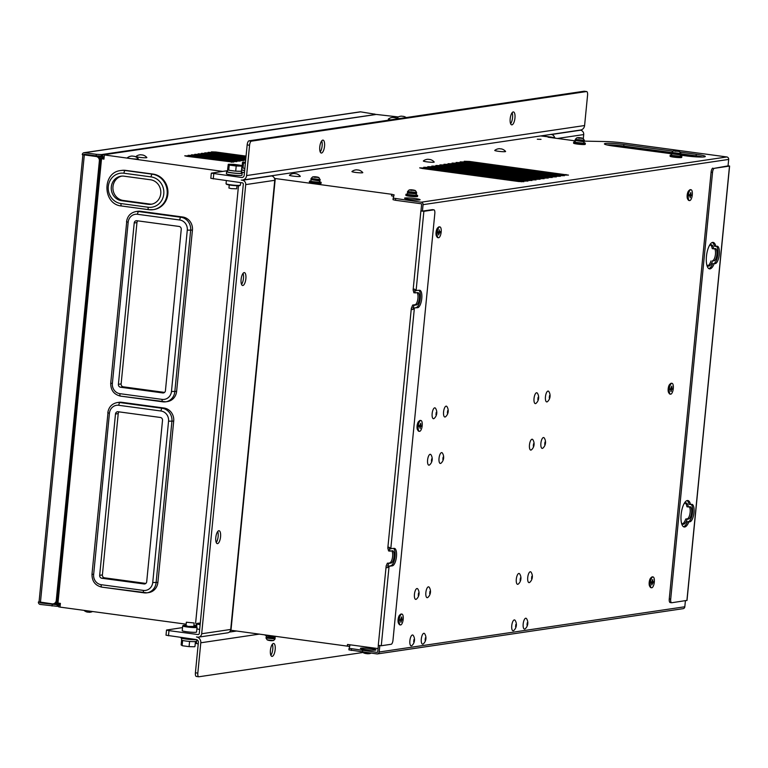 <?xml version="1.0" encoding="UTF-8"?>
<svg xmlns="http://www.w3.org/2000/svg" width="768" height="768" viewBox="0 0 768 768"><rect width="100%" height="100%" fill="white"/><g stroke="black" fill="none" stroke-linecap="round" stroke-linejoin="round"><path stroke-width="1.15" d="M121.565 200.707A12.374 11.501 81.6 0 1 111.312 186.893A12.374 11.501 81.6 0 1 120.96 176.198A12.374 11.501 81.6 0 1 123.974 176.179L150.509 179.77A12.374 11.501 81.6 0 1 160.819 191.962A12.374 11.501 81.6 0 1 151.114 204.278A12.374 11.501 81.6 0 1 148.099 204.298L121.565 200.707L123.235 200.458A12.374 11.501 -98.4 0 1 112.973 186.643A12.374 11.501 -98.4 0 1 121.795 176.112M195.082 641.558A7.133 0.682 5.6 0 0 195.322 641.51L195.408 641.99L194.774 641.597A7.133 0.682 5.6 0 0 195.082 641.558M242.026 166.522L241.392 166.118A7.133 0.682 5.6 0 0 241.699 166.08A7.133 0.682 5.6 0 0 241.939 166.042L241.43 171.197A7.133 0.682 -174.4 0 1 240.893 171.283L236.678 171.197A6.979 0.672 5.6 0 0 240.576 171.274M142.531 154.954A7.862 7.862 0 0 1 146.842 157.517A5.472 0.528 -174.4 0 1 139.421 157.334A5.472 0.528 5.6 0 1 136.003 156.461A7.862 7.862 0 0 1 140.736 154.771L142.79 155.05L140.736 154.771M358.474 170.016A7.862 7.862 0 0 1 362.784 172.579A5.472 0.528 -174.4 0 1 355.363 172.397A5.472 0.528 5.6 0 1 351.955 171.523A7.862 7.862 0 0 1 356.678 169.834L358.742 170.112L356.678 169.834M429.878 159.446A7.862 7.862 0 0 1 434.198 162.01A5.472 0.528 -174.4 0 1 426.768 161.827A5.472 0.528 5.6 0 1 423.36 160.954A7.862 7.862 0 0 1 428.083 159.264L430.147 159.542L428.083 159.264M401.606 116.16L403.661 116.438L401.606 116.16A7.862 7.862 0 0 0 396.874 117.85A5.472 0.528 5.6 0 0 399.293 118.579M541.018 139.354L537.302 139.229L541.018 139.354M680.784 153.773L696.125 155.856L696.278 154.301A14.333 1.373 -174.4 0 1 705.302 156.48A14.333 1.373 -174.4 0 1 685.805 155.856L680.506 155.136M672.634 151.104L623.904 144.509A14.333 1.373 -174.4 0 0 604.406 143.885A14.333 1.373 -174.4 0 0 613.44 146.064L680.227 154.906L680.717 154.397L671.645 153.504L671.75 152.458L680.506 153.466L679.613 151.498A11.722 11.722 0 0 0 677.53 150.902A11.712 4.176 97.7 0 0 677.318 150.874L677.462 150.922A11.712 10.886 81.6 0 1 679.085 151.411L678.662 151.469A11.712 10.886 -98.4 0 0 677.05 150.989L676.714 150.97A11.712 4.176 97.7 0 0 676.042 151.325L674.976 151.181A11.712 4.176 -82.3 0 1 675.648 150.826L675.504 150.778A11.712 10.886 -98.4 0 0 673.834 150.816L674.256 150.749A11.712 10.886 81.6 0 1 675.187 150.701A11.712 10.886 81.6 0 1 675.926 150.71L676.262 150.73A11.712 4.176 -82.3 0 1 676.31 150.739A11.712 4.176 -82.3 0 1 676.886 150.902A2.63 0.941 -82.3 0 1 676.877 150.96M696.278 154.301L680.506 152.17M425.002 168.038L523.958 181.69L518.64 181.517L422.15 168.461L419.683 167.866L425.002 168.038L424.925 168.835M429.053 167.443L528 181.094L522.682 180.922L426.192 167.866L423.734 167.27L429.053 167.443L428.976 168.24M433.094 166.838L532.051 180.49L526.733 180.326L430.243 167.261L427.776 166.675L433.094 166.838L433.018 167.635M437.146 166.243L536.093 179.894L530.774 179.722L434.285 166.666L431.827 166.07L437.146 166.243L437.059 167.04M441.187 165.638L540.144 179.29L534.826 179.126L438.336 166.07L435.869 165.475L441.187 165.638L441.11 166.445M445.238 165.043L544.186 178.694L538.867 178.522L442.378 165.466L439.92 164.87L445.238 165.043L445.152 165.84M449.28 164.448L548.237 178.099L542.918 177.926L446.429 164.87L443.962 164.275L449.28 164.448L449.203 165.245M453.331 163.843L552.278 177.494L546.96 177.331L450.47 164.266L448.013 163.68L453.331 163.843L453.245 164.65M457.373 163.248L556.33 176.899L551.011 176.726L454.522 163.67L452.054 163.075L457.373 163.248L457.296 164.045M461.424 162.653L560.371 176.304L555.053 176.131L458.563 163.075L456.106 162.48L461.424 162.653L461.338 163.45M465.466 162.048L564.422 175.699L559.104 175.526L462.614 162.47L460.147 161.875L465.466 162.048L465.389 162.845M469.517 161.453L568.464 175.104L563.146 174.931L466.656 161.875L464.198 161.28L469.517 161.453L469.43 162.25M215.779 152.669L215.837 152.006L211.411 151.862L213.456 152.362L246 156.758M215.837 152.006L246.067 156.096M212.448 153.168L212.506 152.496L208.08 152.362L210.125 152.851L245.914 157.699M212.506 152.496L245.971 157.027M209.107 153.658L209.174 152.995L204.749 152.851L206.794 153.35L245.818 158.63M209.174 152.995L245.885 157.958M205.776 154.157L205.843 153.485L201.408 153.341L203.462 153.84L245.731 159.562M205.843 153.485L245.789 158.89M202.445 154.646L202.512 153.984L198.077 153.84L200.131 154.33L245.654 160.31M202.512 153.984L245.702 159.85M199.181 154.474L194.746 154.33L196.8 154.829L243.446 160.685L199.181 154.474L199.114 155.136M195.85 154.963L191.414 154.829L193.469 155.318L240.115 161.174L195.85 154.963L195.782 155.635M192.518 155.462L188.083 155.318L190.138 155.808L236.784 161.664L192.518 155.462L192.451 156.125M189.187 155.952L184.752 155.808L186.806 156.307L233.453 162.163L189.187 155.952L189.12 156.614M405.082 197.981A7.814 0.749 5.6 0 0 404.544 198.202A7.814 0.749 5.6 0 0 410.832 199.555A7.814 0.749 5.6 0 0 419.558 199.939A7.814 0.749 5.6 0 0 420.106 199.728A7.814 0.749 5.6 0 0 413.808 198.374A7.814 0.749 5.6 0 0 405.082 197.981M274.502 178.426L391.661 194.275L394.118 194.87L393.197 198.134L421.219 202.195A2.218 2.054 81.6 0 1 423.062 204.662L728.678 159.427L728.045 165.878L714.355 168.317A3.907 1.392 97.7 0 0 712.541 172.397L670.704 599.088A3.907 1.392 97.7 0 0 671.616 602.755A3.907 1.392 97.7 0 0 671.76 602.746L686.909 600.403M421.219 202.195L726.845 156.96L624.758 143.146A19.546 1.872 5.6 0 0 605.52 141.552L584.246 141.12M575.242 140.851L548.064 137.213A5.213 0.499 5.6 0 0 554.794 137.587L554.736 138.115M554.794 137.587L540.672 135.946M102.73 154.954A1.69 1.574 81.6 0 1 103.152 154.819L375.917 114.451A1.69 1.574 -98.4 0 1 376.33 114.442L398.314 116.947M103.152 154.819A1.69 1.574 81.6 0 1 103.565 154.819L222.643 171.408M417.638 195.456A5.866 0.566 5.6 0 1 417.226 195.619A5.866 0.566 -174.4 0 1 410.678 195.322A5.866 0.566 -174.4 0 1 405.965 194.304L405.859 195.341A5.866 0.566 -174.4 0 0 410.582 196.358A5.866 0.566 -174.4 0 0 417.13 196.646A5.866 0.566 5.6 0 0 417.533 196.483L417.638 195.456A5.866 0.566 5.6 0 0 416.227 194.947M321.149 182.39A5.866 0.566 5.6 0 1 320.736 182.554A5.866 0.566 -174.4 0 1 314.189 182.266A5.866 0.566 -174.4 0 1 309.475 181.248L309.37 182.285A5.866 0.566 -174.4 0 0 314.093 183.302A5.866 0.566 -174.4 0 0 320.64 183.59A5.866 0.566 5.6 0 0 321.043 183.427L321.149 182.39A5.866 0.566 5.6 0 0 319.738 181.882M681.84 156.346A5.866 0.566 5.6 0 1 681.427 156.509A5.866 0.566 -174.4 0 1 674.89 156.221A5.866 0.566 -174.4 0 1 670.166 155.203L670.07 156.24A5.866 0.566 -174.4 0 0 674.784 157.258A5.866 0.566 -174.4 0 0 681.331 157.546A5.866 0.566 5.6 0 0 681.734 157.382L681.84 156.346A5.866 0.566 5.6 0 0 680.438 155.837M585.35 143.29A5.866 0.566 5.6 0 1 584.938 143.453A5.866 0.566 -174.4 0 1 578.4 143.165A5.866 0.566 -174.4 0 1 573.677 142.147L573.581 143.174A5.866 0.566 -174.4 0 0 578.294 144.192A5.866 0.566 -174.4 0 0 584.842 144.48A5.866 0.566 5.6 0 0 585.245 144.317L585.35 143.29A5.866 0.566 5.6 0 0 583.949 142.781M393.034 117.427L395.088 117.706L393.034 117.427A7.862 7.862 0 0 0 388.301 119.117A5.472 0.528 5.6 0 0 390.73 119.846M501.293 148.877A7.862 7.862 0 0 1 505.603 151.45A5.472 0.528 -174.4 0 1 498.173 151.258A5.472 0.528 5.6 0 1 494.765 150.384A7.862 7.862 0 0 1 499.488 148.704L501.552 148.973L499.488 148.704M295.968 173.693A7.862 7.862 0 0 1 300.288 176.266A5.472 0.528 -174.4 0 1 292.858 176.083A5.472 0.528 5.6 0 1 289.45 175.2A7.862 7.862 0 0 1 294.173 173.52L296.237 173.789L294.173 173.52M133.958 156.221A7.862 7.862 0 0 1 138.269 158.794A5.472 0.528 -174.4 0 1 130.848 158.602A5.472 0.528 5.6 0 1 127.43 157.728A7.862 7.862 0 0 1 132.163 156.048L134.218 156.317L132.163 156.048M416.525 599.05A5.472 1.949 -82.3 0 1 414.442 594.259A5.472 1.949 97.7 0 1 417.878 589.075A7.862 7.862 0 0 1 416.525 599.05M427.949 597.35A5.472 1.949 -82.3 0 1 425.866 592.56A5.472 1.949 97.7 0 1 429.302 587.386A7.862 7.862 0 0 1 427.949 597.35M529.824 582.278A5.472 1.949 -82.3 0 1 527.731 577.488A5.472 1.949 97.7 0 1 531.168 572.314A7.862 7.862 0 0 1 529.824 582.278M513.84 630.432A5.472 1.949 -82.3 0 1 511.757 625.642A5.472 1.949 97.7 0 1 515.194 620.467A7.862 7.862 0 0 1 513.84 630.432M441.11 463.123A5.472 1.949 -82.3 0 1 439.027 458.333A5.472 1.949 97.7 0 1 442.464 453.158A7.862 7.862 0 0 1 441.11 463.123M445.67 416.669A5.472 1.949 -82.3 0 1 443.578 411.878A5.472 1.949 97.7 0 1 447.014 406.694A7.862 7.862 0 0 1 445.67 416.669M542.986 448.051A5.472 1.949 -82.3 0 1 540.893 443.261A5.472 1.949 97.7 0 1 544.33 438.086A7.862 7.862 0 0 1 542.986 448.051M547.536 401.587A5.472 1.949 -82.3 0 1 545.453 396.797A5.472 1.949 97.7 0 1 548.89 391.622A7.862 7.862 0 0 1 547.536 401.587M689.146 200.496A5.472 1.949 -82.3 0 1 688.944 200.496A5.472 1.949 -82.3 0 1 688.262 199.987L687.658 199.056A4.56 1.622 -82.3 0 1 687.226 194.746A4.56 1.622 -82.3 0 1 688.781 190.704L689.616 189.965A5.472 1.949 -82.3 0 1 690.211 189.658A5.472 1.949 97.7 0 1 690.413 189.658L691.018 189.734A5.472 1.949 97.7 0 0 690.816 189.734A5.472 1.949 -82.3 0 0 688.31 195.178A5.472 1.949 -82.3 0 0 689.549 200.582A5.472 1.949 -82.3 0 0 689.75 200.582A5.472 1.949 97.7 0 0 692.256 195.139A5.472 1.949 97.7 0 0 691.018 189.734M670.166 394.09A5.472 1.949 -82.3 0 1 669.965 394.099A5.472 1.949 -82.3 0 1 669.283 393.581L668.669 392.65A4.56 1.622 -82.3 0 1 668.237 388.339A4.56 1.622 -82.3 0 1 669.802 384.298L670.637 383.558A5.472 1.949 -82.3 0 1 671.232 383.251A5.472 1.949 97.7 0 1 671.434 383.251L672.038 383.328A5.472 1.949 97.7 0 0 671.827 383.338A5.472 1.949 -82.3 0 0 669.331 388.771A5.472 1.949 -82.3 0 0 670.57 394.176A5.472 1.949 -82.3 0 0 670.771 394.176A5.472 1.949 97.7 0 0 673.267 388.733A5.472 1.949 97.7 0 0 672.038 383.328M651.187 587.693A5.472 1.949 -82.3 0 1 650.976 587.693A5.472 1.949 -82.3 0 1 650.294 587.184L649.69 586.253A4.56 1.622 -82.3 0 1 649.258 581.933A4.56 1.622 -82.3 0 1 650.822 577.891L651.658 577.162A5.472 1.949 -82.3 0 1 652.243 576.845A5.472 1.949 97.7 0 1 652.445 576.845L653.05 576.931A5.472 1.949 97.7 0 0 652.848 576.931A5.472 1.949 -82.3 0 0 650.352 582.365A5.472 1.949 -82.3 0 0 651.581 587.77A5.472 1.949 -82.3 0 0 651.782 587.77A5.472 1.949 97.7 0 0 654.288 582.336A5.472 1.949 97.7 0 0 653.05 576.931M438.038 237.667A5.472 1.949 -82.3 0 1 437.837 237.667A5.472 1.949 -82.3 0 1 437.155 237.158L436.541 236.218A4.56 1.622 -82.3 0 1 436.109 231.907A4.56 1.622 -82.3 0 1 437.674 227.866L438.509 227.136A5.472 1.949 -82.3 0 1 439.094 226.819A5.472 1.949 97.7 0 1 439.306 226.819L439.901 226.906A5.472 1.949 97.7 0 0 439.699 226.906A5.472 1.949 -82.3 0 0 437.203 232.339A5.472 1.949 -82.3 0 0 438.432 237.744A5.472 1.949 -82.3 0 0 438.643 237.744A5.472 1.949 97.7 0 0 441.139 232.31A5.472 1.949 97.7 0 0 439.901 226.906M419.05 431.261A5.472 1.949 -82.3 0 1 418.848 431.261A5.472 1.949 -82.3 0 1 418.166 430.752L417.562 429.821A4.56 1.622 -82.3 0 1 417.13 425.51A4.56 1.622 -82.3 0 1 418.694 421.469L419.52 420.73A5.472 1.949 -82.3 0 1 420.115 420.422A5.472 1.949 97.7 0 1 420.317 420.413L420.922 420.499A5.472 1.949 97.7 0 0 420.72 420.499A5.472 1.949 -82.3 0 0 418.214 425.942A5.472 1.949 -82.3 0 0 419.453 431.347A5.472 1.949 -82.3 0 0 419.654 431.338A5.472 1.949 97.7 0 0 422.16 425.904A5.472 1.949 97.7 0 0 420.922 420.499M400.07 624.854A5.472 1.949 -82.3 0 1 399.869 624.864A5.472 1.949 -82.3 0 1 399.187 624.346L398.582 623.414A4.56 1.622 -82.3 0 1 398.15 619.104A4.56 1.622 -82.3 0 1 399.706 615.062L400.541 614.323A5.472 1.949 -82.3 0 1 401.136 614.016A5.472 1.949 97.7 0 1 401.338 614.016L401.942 614.093A5.472 1.949 97.7 0 0 401.741 614.102A5.472 1.949 -82.3 0 0 399.235 619.536A5.472 1.949 -82.3 0 0 400.474 624.941A5.472 1.949 -82.3 0 0 400.675 624.941A5.472 1.949 97.7 0 0 403.171 619.498A5.472 1.949 97.7 0 0 401.942 614.093M714.576 248.707A6.192 2.208 -82.3 0 1 715.306 255.341A6.192 2.208 -82.3 0 1 712.589 260.669L714.038 260.87A6.192 2.208 -82.3 0 0 716.87 254.717A6.192 2.208 -82.3 0 0 715.469 248.602A6.192 2.208 -82.3 0 0 715.238 248.611L713.693 248.832A10.752 3.83 -82.3 0 0 711.322 244.79A10.752 3.83 -82.3 0 0 709.123 246.096M712.493 261.101A10.752 3.83 -82.3 0 1 708.442 266.093A10.752 3.83 -82.3 0 1 706.666 264.25M682.435 523.93A10.752 3.83 -82.3 0 0 685.728 519.034L687.178 519.226A10.752 3.83 -82.3 0 1 683.126 524.227A10.752 3.83 -82.3 0 1 681.35 522.384M683.808 504.221A10.752 3.83 -82.3 0 1 686.016 502.915A10.752 3.83 -82.3 0 1 688.378 506.966L689.933 506.736A6.192 2.208 -82.3 0 1 690.163 506.736A6.192 2.208 -82.3 0 1 691.555 512.851A6.192 2.208 -82.3 0 1 688.733 518.995L687.178 519.226M415.334 292.992L414.634 290.554L419.414 290.256A8.794 3.139 97.7 0 1 419.741 290.256A8.794 3.139 97.7 0 1 421.728 298.944A8.794 3.139 97.7 0 1 417.706 307.68L412.925 307.978L414.134 305.261L416.515 304.906A6.192 2.208 -82.3 0 0 419.338 298.752A6.192 2.208 -82.3 0 0 417.946 292.646A6.192 2.208 -82.3 0 0 417.715 292.646L413.885 292.8L413.136 289.853L420.874 210.96L423.869 211.315L433.776 209.846A3.907 1.392 97.7 0 1 433.92 209.846A3.907 1.392 97.7 0 1 434.822 213.504L392.986 640.195A3.907 1.392 97.7 0 1 391.181 644.275L381.274 645.744L389.069 566.304L387.619 566.112L388.819 563.386L391.2 563.03A6.192 2.208 -82.3 0 0 394.032 556.886A6.192 2.208 -82.3 0 0 392.63 550.771A6.192 2.208 -82.3 0 0 392.41 550.771L390.029 551.126L389.328 548.688L394.109 548.39A8.794 3.139 97.7 0 1 394.435 548.381A8.794 3.139 97.7 0 1 396.413 557.069A8.794 3.139 97.7 0 1 392.4 565.814L389.069 566.304C387.168 568.282 386.208 568.147 386.17 565.91L387.379 563.194L391.2 563.03M378.067 648.595L347.52 644.458L349.978 645.053L348.902 649.862L376.934 653.914A2.218 2.054 -98.4 0 0 379.2 652.003L379.814 645.696M685.411 600.73L684.816 606.768L379.2 652.003M395.654 198.73L395.501 200.285L421.075 203.741A0.653 0.605 81.6 0 1 421.613 204.47L420.979 210.922L422.429 211.114L423.062 204.662M536.112 403.277A5.472 1.949 -82.3 0 1 534.029 398.486A5.472 1.949 97.7 0 1 537.466 393.312A7.862 7.862 0 0 1 536.112 403.277M531.562 449.741A5.472 1.949 -82.3 0 1 529.469 444.95A5.472 1.949 97.7 0 1 532.906 439.776A7.862 7.862 0 0 1 531.562 449.741M434.246 418.358A5.472 1.949 -82.3 0 1 432.154 413.568A5.472 1.949 97.7 0 1 435.59 408.394A7.862 7.862 0 0 1 434.246 418.358M429.686 464.822A5.472 1.949 -82.3 0 1 427.594 460.032A5.472 1.949 97.7 0 1 431.03 454.848A7.862 7.862 0 0 1 429.686 464.822M525.264 628.742A5.472 1.949 -82.3 0 1 523.181 623.952A5.472 1.949 97.7 0 1 526.618 618.778A7.862 7.862 0 0 1 525.264 628.742M518.4 583.968A5.472 1.949 -82.3 0 1 516.307 579.178A5.472 1.949 97.7 0 1 519.744 574.003A7.862 7.862 0 0 1 518.4 583.968M423.398 643.814A5.472 1.949 -82.3 0 1 421.306 639.024A5.472 1.949 97.7 0 1 424.742 633.85A7.862 7.862 0 0 1 423.398 643.814M411.965 645.514A5.472 1.949 -82.3 0 1 409.882 640.723A5.472 1.949 97.7 0 1 413.318 635.539A7.862 7.862 0 0 1 411.965 645.514M577.555 137.712A11.722 11.722 0 0 0 576.806 137.818L583.114 138.442A11.722 11.722 0 0 0 581.04 137.846A11.712 4.176 97.7 0 0 580.829 137.818L580.973 137.866A11.712 10.886 81.6 0 1 582.595 138.346L582.173 138.413A11.712 10.886 -98.4 0 0 580.56 137.923L580.224 137.904A11.712 4.176 97.7 0 0 579.552 138.269L578.486 138.125A11.712 4.176 -82.3 0 1 579.158 137.76L579.014 137.722A11.712 10.886 -98.4 0 0 577.344 137.76L577.766 137.693A11.712 10.886 81.6 0 1 578.698 137.635A11.712 10.886 81.6 0 1 579.437 137.654L579.773 137.674A11.712 4.176 -82.3 0 1 579.821 137.674A11.712 4.176 -82.3 0 1 580.397 137.837A2.63 0.941 -82.3 0 1 580.387 137.904M575.261 139.392L575.155 140.448L584.227 141.341L584.333 140.285L575.261 139.392L576.854 137.808M584.227 141.341L583.603 143.27L575.117 142.282L575.251 140.88M584.035 141.763L575.155 140.448M575.155 141.917A5.866 0.566 5.6 0 0 574.09 141.984A5.866 0.566 -174.4 0 0 573.677 142.147M674.045 150.768A11.722 11.722 0 0 0 673.296 150.874L679.613 151.498M675.61 151.267L675.504 150.778M671.75 152.458L673.344 150.874M680.534 154.8L680.093 156.326L671.606 155.347L671.645 153.504M671.645 154.973A5.866 0.566 5.6 0 0 670.579 155.04A5.866 0.566 -174.4 0 0 670.166 155.203M690.461 195.763L691.171 195.658L690.778 192.538L690.106 194.544L689.395 194.65L690.269 197.702L690.461 195.763L689.299 195.61L690.058 194.554M689.981 195.84L689.29 195.744M691.171 195.658L689.962 195.494M688.262 199.987A5.472 1.949 -82.3 0 1 687.744 194.813A5.472 1.949 -82.3 0 1 689.616 189.965M671.472 389.366L672.192 389.261L671.789 386.141L670.282 389.539L671.002 389.434L670.81 391.373L671.29 391.296L671.472 389.366L670.32 389.203L671.078 388.147M671.002 389.434L670.301 389.338M672.192 389.261L670.982 389.098M669.283 393.581A5.472 1.949 -82.3 0 1 668.765 388.406A5.472 1.949 -82.3 0 1 670.637 383.558M651.341 582.787L652.003 582.691L652.09 581.75M652.618 581.674L652.81 579.734L652.33 579.802L652.147 581.741L651.427 581.846L651.83 584.966L653.338 581.568L652.157 581.606M652.013 583.027L651.322 582.941M652.493 582.96L651.331 582.806M653.203 582.854L652.003 582.691M650.294 587.184A5.472 1.949 -82.3 0 1 649.776 582.01A5.472 1.949 -82.3 0 1 651.658 577.162M401.376 620.131L402.096 620.026L401.693 616.906L400.195 620.304L400.906 620.198L400.714 622.138L401.194 622.061L401.376 620.131L400.224 619.968L400.982 618.912M400.906 620.198L400.214 620.102M402.096 620.026L400.886 619.862M399.187 624.346A5.472 1.949 -82.3 0 1 398.669 619.171A5.472 1.949 -82.3 0 1 400.541 614.323M420.365 426.528L421.075 426.422L420.682 423.302L420.01 425.309L419.299 425.414L420.173 428.467L420.365 426.528L419.203 426.374L419.962 425.318M419.885 426.605L419.194 426.509M421.075 426.422L419.875 426.259M418.166 430.752A5.472 1.949 -82.3 0 1 417.648 425.578A5.472 1.949 -82.3 0 1 419.52 420.73M269.51 640.512L269.501 640.512A11.712 4.176 -82.3 0 1 269.29 640.483A11.712 4.176 -82.3 0 1 268.877 640.349L269.933 640.493A11.712 4.176 97.7 0 0 270.509 640.656A11.712 4.176 97.7 0 0 270.557 640.656L270.893 640.675A11.712 10.886 -98.4 0 0 271.632 640.694A11.712 10.886 -98.4 0 0 272.563 640.637L272.832 640.608M272.774 640.618A11.722 11.722 0 0 0 273.523 640.512L267.206 639.888A11.722 11.722 0 0 0 269.29 640.483M266.419 636.864L265.997 638.045L275.069 638.938L273.658 640.474M275.174 637.882L266.102 636.989L275.059 637.43L275.069 638.938M276.115 636.365A5.866 0.566 -174.4 0 1 269.539 636.038A5.866 0.566 -174.4 0 1 264.979 635.04L264.998 634.858M365.99 653.491L365.99 653.568A11.712 4.176 -82.3 0 1 365.779 653.549A11.712 4.176 -82.3 0 1 365.366 653.405L366.422 653.549A11.712 4.176 97.7 0 0 366.998 653.712A11.712 4.176 97.7 0 0 367.046 653.712L367.382 653.731A11.712 10.886 -98.4 0 0 368.122 653.75A11.712 10.886 -98.4 0 0 369.053 653.693L369.322 653.674M369.264 653.674A11.722 11.722 0 0 0 370.013 653.568L363.696 652.954A11.722 11.722 0 0 0 365.779 653.549M370.992 653.117L370.147 653.53M313.354 176.813A11.722 11.722 0 0 0 312.605 176.928L318.912 177.542A11.722 11.722 0 0 0 316.838 176.947A11.712 4.176 97.7 0 0 316.627 176.918L316.771 176.966A11.712 10.886 81.6 0 1 318.394 177.456L317.971 177.514A11.712 10.886 -98.4 0 0 316.358 177.034L316.022 177.014A11.712 4.176 97.7 0 0 315.341 177.37L314.285 177.226A11.712 4.176 -82.3 0 1 314.957 176.87L314.813 176.822A11.712 10.886 -98.4 0 0 313.142 176.861L313.565 176.803A11.712 10.886 81.6 0 1 314.496 176.746A11.712 10.886 81.6 0 1 315.226 176.765L315.571 176.784A11.712 4.176 -82.3 0 1 315.619 176.784A11.712 4.176 -82.3 0 1 316.186 176.947A2.63 0.941 -82.3 0 1 316.176 177.005M319.843 180.835L319.402 182.371L310.915 181.392L311.05 179.971M310.954 179.549L320.026 180.442L319.536 180.96L310.954 179.549L311.05 178.502L319.814 179.52L318.912 177.542M310.954 181.027A5.866 0.566 5.6 0 0 309.878 181.085A5.866 0.566 -174.4 0 0 309.475 181.248M409.843 189.878A11.722 11.722 0 0 0 409.094 189.984L415.402 190.598A11.722 11.722 0 0 0 413.328 190.003A11.712 4.176 97.7 0 0 413.117 189.984L413.261 190.032A11.712 10.886 81.6 0 1 414.883 190.512L414.461 190.57A11.712 10.886 -98.4 0 0 412.848 190.09L412.512 190.07A11.712 4.176 97.7 0 0 411.83 190.426L410.774 190.282A11.712 4.176 -82.3 0 1 411.446 189.926L411.302 189.878A11.712 10.886 -98.4 0 0 409.632 189.917L410.054 189.859A11.712 10.886 81.6 0 1 410.986 189.802A11.712 10.886 81.6 0 1 411.725 189.821L412.061 189.84A11.712 4.176 -82.3 0 1 412.109 189.84A11.712 4.176 -82.3 0 1 412.675 190.003A2.63 0.941 -82.3 0 1 412.666 190.061M407.539 191.558L407.443 192.614L416.515 193.498L416.621 192.451L407.539 191.558L409.142 189.974M416.333 193.91L415.891 195.437L407.405 194.448L407.539 193.046M416.333 193.891L407.539 193.027M407.443 194.083A5.866 0.566 5.6 0 0 406.368 194.141A5.866 0.566 -174.4 0 0 405.965 194.304M438.192 232.762L438.95 231.725M439.469 231.648L439.19 229.776L438.998 231.715L438.278 231.821L438.682 234.941L439.344 232.934L440.064 232.829L440.189 231.542L439.008 231.581M438.874 233.002L438.173 232.915M439.344 232.934L438.192 232.781M440.064 232.829L438.854 232.666M437.155 237.158A5.472 1.949 -82.3 0 1 436.637 231.984A5.472 1.949 -82.3 0 1 438.509 227.136M151.094 176.909L123.955 173.232A15.312 14.227 -98.4 0 0 108.298 186.48A15.312 14.227 -98.4 0 0 120.979 203.568L148.118 207.235A15.312 14.227 -98.4 0 0 163.776 193.987A15.312 14.227 -98.4 0 0 151.094 176.909A2.602 0.931 -82.3 0 1 152.294 174.182L125.155 170.515A17.914 16.646 -98.4 0 0 120.797 170.534L121.507 170.429A17.914 16.646 81.6 0 1 125.875 170.41L153.014 174.077A17.914 16.646 81.6 0 1 167.942 191.731A17.914 16.646 81.6 0 1 153.898 209.549L153.178 209.654A17.914 16.646 -98.4 0 0 167.222 191.837A17.914 16.646 -98.4 0 0 152.294 174.182L153.014 174.077M121.776 402.307L119.99 402.576L162.202 408.288A11.722 10.896 81.6 0 1 171.917 421.373L156.096 582.701A11.722 10.896 81.6 0 1 146.957 592.829L148.742 592.57A11.722 10.896 -98.4 0 0 157.882 582.442L173.702 421.104A11.722 10.896 -98.4 0 0 163.987 408.019L121.776 402.307A11.722 10.896 -98.4 0 0 118.915 402.326L117.13 402.586A11.722 10.896 81.6 0 1 119.99 402.576A2.602 0.931 97.7 0 0 118.781 405.293L160.992 411.005A9.12 8.477 81.6 0 1 168.557 421.181L152.736 582.518A9.12 8.477 81.6 0 1 143.405 590.41L101.194 584.698A9.12 8.477 81.6 0 1 93.638 574.522L109.45 413.184A9.12 8.477 81.6 0 1 118.781 405.293M140.506 211.296L138.72 211.555L180.931 217.267A11.722 10.896 81.6 0 1 190.646 230.352L174.826 391.69A11.722 10.896 81.6 0 1 165.686 401.818L167.472 401.549A11.722 10.896 -98.4 0 0 176.611 391.421L192.432 230.093A11.722 10.896 -98.4 0 0 182.717 217.008L140.506 211.296A11.722 10.896 -98.4 0 0 137.645 211.306L135.859 211.574A11.722 10.896 81.6 0 1 138.72 211.555A2.602 0.931 97.7 0 0 137.51 214.282L179.722 219.994A9.12 8.477 81.6 0 1 187.286 230.17L171.466 391.498A9.12 8.477 81.6 0 1 162.134 399.389L119.923 393.677A9.12 8.477 81.6 0 1 112.368 383.501L128.179 222.173A9.12 8.477 81.6 0 1 137.51 214.282M57.024 602.746L58.454 603.11A2.218 0.787 -82.3 0 0 58.666 604.934L60.384 603.379L60.163 605.568L58.531 605.174L60.163 605.568L60.019 607.114L186.173 624.192M193.92 625.238L196.8 625.632M99.379 158.246L103.939 159.139L104.16 156.941L102.547 156.586L102.662 155.002A1.69 1.574 81.6 0 0 101.827 156.288L101.597 157.162L97.43 156.605M187.267 626.323L186.499 626.294L187.267 626.448M188.083 626.458L187.507 626.515M188.832 626.534L187.421 626.506L188.592 626.669M188.592 626.506L187.718 626.515M193.805 626.419L188.323 626.438L186.029 625.661M193.843 626.054A6.806 0.653 -174.4 0 1 196.646 626.803A6.806 0.653 -174.4 0 1 187.411 626.573A6.806 0.653 -174.4 0 1 183.158 625.488A6.806 0.653 -174.4 0 1 186.058 625.296M196.646 626.803L197.002 627.226A7.2 0.691 -174.4 0 1 197.021 627.302A7.2 0.691 -174.4 0 1 187.229 626.986A7.2 0.691 -174.4 0 1 182.698 625.891A7.2 0.691 -174.4 0 1 182.736 625.834L183.158 625.488M182.698 625.891L182.227 630.672A7.2 0.691 -174.4 0 0 186.758 631.757A7.2 0.691 5.6 0 0 196.56 632.074L197.021 627.302M226.349 180.672L226.051 183.715A7.2 0.691 5.6 0 0 226.08 183.792L226.426 184.205A6.806 0.653 5.6 0 0 230.688 185.174A6.806 0.653 5.6 0 0 239.914 185.53L240.336 185.184A7.2 0.691 5.6 0 0 240.384 185.126L240.624 182.611M226.08 183.792A7.2 0.691 5.6 0 0 230.582 184.81A7.2 0.691 5.6 0 0 240.336 185.184M137.827 220.858A2.602 2.419 -98.4 0 0 136.954 222.586L134.218 222.989L118.397 384.317A2.602 2.419 -98.4 0 0 120.557 387.226L162.768 392.938A2.602 2.419 -98.4 0 0 165.437 390.682L181.248 229.354A2.602 2.419 -98.4 0 0 179.098 226.445L136.877 220.733A2.602 2.419 -98.4 0 0 134.218 222.989M164.554 392.41L123.293 386.822A2.602 2.419 -98.4 0 1 121.133 383.914L136.954 222.586M119.098 411.878A2.602 2.419 -98.4 0 0 118.224 413.597L115.488 414L99.667 575.338A2.602 2.419 -98.4 0 0 101.827 578.246L144.038 583.958A2.602 2.419 -98.4 0 0 146.707 581.702L162.518 420.365A2.602 2.419 -98.4 0 0 160.368 417.466L118.147 411.744A2.602 2.419 -98.4 0 0 115.488 414M145.824 583.421L104.563 577.834A2.602 2.419 -98.4 0 1 102.403 574.925L118.224 413.597M230.986 630.259L349.584 646.445M103.939 159.139L102.586 156.931A2.218 0.787 97.7 0 0 102.01 158.87M99.264 158.074L102.067 158.477M57.235 602.678L100.867 158.467M56.918 602.64L55.968 602.506M103.44 158.467L103.594 156.854M102.979 157.766L103.075 156.758M102.672 157.21L102.73 156.672M711.043 260.899A10.752 3.83 -82.3 0 1 707.741 265.805M710.573 244.886A10.752 3.83 -82.3 0 1 712.243 248.64L713.693 248.832M689.261 506.832A6.192 2.208 -82.3 0 1 689.99 513.475A6.192 2.208 -82.3 0 1 687.283 518.803L688.733 518.995M685.258 503.021A10.752 3.83 -82.3 0 1 686.938 506.765L688.378 506.966M685.728 519.034L687.283 518.803M377.395 652.32L377.078 652.368A0.653 0.605 -98.4 0 0 377.75 651.802L378.374 645.456M391.738 550.877A6.192 2.208 -82.3 0 1 392.467 557.51A6.192 2.208 -82.3 0 1 389.76 562.838M390.029 551.126L388.579 550.934L387.821 547.987L411.322 308.381L412.685 305.059L414.134 305.261M417.043 292.742A6.192 2.208 -82.3 0 1 417.782 299.376A6.192 2.208 -82.3 0 1 415.066 304.714L412.685 305.059M392.4 565.814L387.619 566.112M390.95 565.613A8.794 3.139 97.7 0 0 394.848 557.779A8.794 3.139 97.7 0 0 393.6 548.467M417.706 307.68L412.925 307.978M416.256 307.488A8.794 3.139 97.7 0 0 420.154 299.654A8.794 3.139 97.7 0 0 418.906 290.333M422.429 211.114L432.326 209.654A3.907 1.392 -82.3 0 1 432.47 209.654A3.907 1.392 -82.3 0 1 432.614 209.693M378.384 645.35L381.274 645.744M377.472 653.914L683.088 608.678A2.218 2.054 -98.4 0 0 684.816 606.768M375.418 650.122A7.814 0.749 5.6 0 0 375.965 649.901A7.814 0.749 5.6 0 0 369.667 648.547A7.814 0.749 5.6 0 0 360.941 648.163A7.814 0.749 5.6 0 0 360.403 648.374A7.814 0.749 5.6 0 0 366.691 649.738A7.814 0.749 5.6 0 0 375.418 650.122M60.019 607.114L58.378 606.72L58.531 605.174M42.691 602.554L40.387 602.89L57.254 604.771L57.101 606.317L58.406 606.125A1.69 1.574 81.6 0 1 57.869 604.656L57.763 603.725L54.979 603.35M671.472 602.707L670.31 602.554A3.907 1.392 -82.3 0 1 670.166 602.554A3.907 1.392 -82.3 0 1 669.264 598.896L670.704 599.088M714.144 263.808A13.354 4.762 97.7 0 1 709.536 268.867A13.354 4.762 97.7 0 1 706.608 254.995A13.354 4.762 97.7 0 1 713.117 242.4A13.354 4.762 97.7 0 1 715.853 246.384L716.938 246.221A8.794 3.139 97.7 0 1 717.264 246.221A8.794 3.139 97.7 0 1 719.251 254.909A8.794 3.139 97.7 0 1 715.229 263.645L713.789 263.453A8.794 3.139 97.7 0 0 717.686 255.61A8.794 3.139 97.7 0 0 716.438 246.298M688.838 521.933L689.923 521.77A8.794 3.139 97.7 0 0 693.946 513.034A8.794 3.139 97.7 0 0 691.958 504.346A8.794 3.139 97.7 0 0 691.632 504.355L690.547 504.509A13.354 4.762 97.7 0 0 687.811 500.534A13.354 4.762 97.7 0 0 681.293 513.13A13.354 4.762 97.7 0 0 684.23 527.002A13.354 4.762 97.7 0 0 688.838 521.933L687.389 521.741A13.354 4.762 97.7 0 1 683.52 526.742M728.054 165.734L729.494 166.08L714.355 168.317M715.853 246.384L714.403 246.182A13.354 4.762 97.7 0 0 712.378 242.467M708.835 268.618A13.354 4.762 97.7 0 0 712.694 263.606M689.923 521.77L688.474 521.578A8.794 3.139 97.7 0 0 692.371 513.744A8.794 3.139 97.7 0 0 691.123 504.422M690.547 504.509L689.098 504.317A13.354 4.762 97.7 0 0 687.062 500.592M688.474 521.578L687.389 521.741M712.906 168.125A3.907 1.392 -82.3 0 0 711.101 172.205L669.264 598.896M726.845 156.96A2.218 2.054 81.6 0 1 728.678 159.427M671.741 152.554L623.76 146.064L623.904 144.509M606.845 144.912A14.333 1.373 -174.4 0 1 623.76 146.064M696.125 155.856A14.333 1.373 -174.4 0 1 702.72 157.008M87.36 154.666L88.512 155.318M393.725 196.262L391.507 195.83L391.661 194.275M395.501 200.285L393.043 199.69L393.197 198.144L393.043 199.69M386.17 565.91L378.269 645.398M411.485 307.786C411.514 310.022 412.474 310.147 414.374 308.179L390.778 548.88C389.261 546.835 388.291 546.701 387.878 548.486M413.194 290.362C413.606 288.576 414.566 288.701 416.083 290.755L423.869 211.315M387.379 563.194L388.819 563.386M348.902 649.862L349.056 648.317L377.078 652.368M59.606 605.482L59.77 603.869M58.742 605.299L58.79 604.762M59.088 605.386L59.184 604.378M57.101 606.317L40.234 604.445A2.218 2.054 81.6 0 1 38.4 601.968L39.85 602.17A0.653 0.605 81.6 0 0 40.387 602.89M39.062 601.872L38.4 601.968M101.866 156.048L96.192 155.866L96.346 154.31L84.528 152.717A2.218 2.054 -98.4 0 0 82.262 154.627L96.701 156.422A3.907 3.629 81.6 0 1 99.946 160.79L56.842 600.384A3.907 3.629 81.6 0 1 53.798 603.754L53.222 603.84A3.907 3.629 -98.4 0 1 52.272 603.85L39.053 601.91L82.906 154.723M40.454 602.246L84.317 154.906L83.741 154.819M99.946 160.79L99.37 160.867L56.266 600.461A3.907 3.629 -98.4 0 1 53.222 603.84M99.37 160.867A3.907 3.629 -98.4 0 0 96.134 156.509L84.317 154.906M84.528 152.717L360.634 111.85A2.218 2.054 -98.4 0 0 360.096 111.85L83.99 152.717M374.592 114.643L101.395 154.589L96.346 154.31M374.64 114.154L360.634 111.85M57.254 604.771L57.859 604.685M96.192 155.866L84.374 154.262A0.653 0.605 -98.4 0 0 83.712 154.829M583.315 138.528L583.709 134.573A3.907 3.629 81.6 0 0 580.464 130.214L579.898 130.138M550.858 134.438L551.424 134.515A3.907 3.629 81.6 0 1 554.582 137.558M541.622 135.802L551.174 137.098A1.306 1.21 81.6 0 1 551.674 137.29M198.586 676.733L196.454 676.445A3.907 1.392 -82.3 0 1 196.31 676.445A3.907 1.392 -82.3 0 1 195.408 672.787L198.374 642.461A2.602 2.419 81.6 0 0 196.214 639.552L166.013 635.203L166.522 630.038L168.979 630.634L168.48 635.798M274.55 178.55A5.213 0.499 -174.4 0 1 275.242 178.867L230.947 630.595A5.213 0.499 -174.4 0 1 230.592 630.739L230.717 629.453A3.907 3.629 -98.4 0 1 227.664 632.832L198.634 637.123A3.907 3.629 -98.4 0 1 197.674 637.133L196.474 636.97A5.213 4.838 81.6 0 1 200.794 642.787L197.818 673.114A3.907 1.392 97.7 0 0 198.72 676.771A3.907 1.392 97.7 0 0 198.864 676.771L362.976 652.483M272.342 644.266A6.518 2.323 -82.3 0 1 272.774 649.248A6.518 2.323 -82.3 0 1 270.854 655.267M275.184 649.574A6.518 2.323 -82.3 0 1 271.93 656.39A6.518 2.323 -82.3 0 1 270.422 650.285A6.518 2.323 -82.3 0 1 273.677 643.478A6.518 2.323 -82.3 0 1 275.184 649.574M244.445 172.618A7.814 0.749 -174.4 0 1 241.44 172.013M242.17 173.184A7.814 0.749 5.6 0 1 231.533 172.838A7.814 0.749 -174.4 0 1 226.618 171.658L226.406 173.722A7.814 0.749 -174.4 0 0 231.331 174.902A7.814 0.749 5.6 0 0 241.968 175.248L242.17 173.184A7.814 0.749 5.6 0 0 241.373 172.762M584.39 91.267A3.907 1.392 -82.3 0 0 584.246 91.229A3.907 1.392 -82.3 0 0 584.102 91.229L248.966 140.832A3.907 1.392 -82.3 0 0 247.162 144.912L244.186 175.238A2.602 2.419 -98.4 0 1 241.526 177.494L211.325 173.155L227.549 170.678M198.634 637.123A3.907 3.629 -98.4 0 0 201.677 633.754L245.712 184.608A3.907 3.629 81.6 0 0 242.477 180.24L241.267 180.077A5.213 4.838 -98.4 0 0 242.544 180.067L580.531 130.042A5.213 4.838 -98.4 0 0 584.592 125.539L587.568 95.213A3.907 1.392 97.7 0 0 586.656 91.555A3.907 1.392 97.7 0 0 586.512 91.555L251.386 141.158A3.907 1.392 97.7 0 0 249.571 145.238L246.605 175.565L584.592 125.539M242.544 180.067A5.213 4.838 -98.4 0 0 246.605 175.565M321.696 140.918A6.518 2.323 -82.3 0 1 322.128 145.901A6.518 2.323 -82.3 0 1 320.208 151.91M512.112 112.733A6.518 2.323 -82.3 0 1 512.544 117.715A6.518 2.323 -82.3 0 1 510.624 123.734M324.538 146.227A6.518 2.323 -82.3 0 1 321.283 153.034A6.518 2.323 -82.3 0 1 319.776 146.928A6.518 2.323 -82.3 0 1 323.03 140.122A6.518 2.323 -82.3 0 1 324.538 146.227M510.192 118.752A6.518 2.323 -82.3 0 1 513.446 111.936A6.518 2.323 -82.3 0 1 514.954 118.042A6.518 2.323 -82.3 0 1 511.699 124.848A6.518 2.323 -82.3 0 1 510.192 118.752M200.16 624.23A6.806 0.653 -174.4 0 1 197.443 623.366A6.806 0.653 -174.4 0 1 200.266 623.184M200.122 624.662A7.2 0.691 -174.4 0 1 196.982 623.779A7.2 0.691 -174.4 0 1 197.021 623.712L197.443 623.366M199.651 629.443A7.2 0.691 -174.4 0 1 196.877 628.819M196.848 625.094A3.907 3.629 -98.4 0 1 195.734 621.83L238.493 185.731M275.242 178.867A5.213 0.499 -174.4 0 1 274.877 179.011L274.675 178.992M242.477 180.24L271.517 175.949A3.907 3.629 81.6 0 1 274.752 180.307L274.877 179.011M271.517 175.949L270.941 175.872M198.557 634.454L197.933 634.55A1.306 1.21 -98.4 0 0 199.267 633.427L243.302 184.282A1.306 1.21 81.6 0 0 242.227 182.822L210.816 178.31L211.325 173.155M217.546 543.638A6.518 2.323 -82.3 0 1 217.306 543.638A6.518 2.323 -82.3 0 1 215.837 537.206A6.518 2.323 -82.3 0 1 218.813 530.726A6.518 2.323 -82.3 0 1 219.053 530.726A6.518 2.323 -82.3 0 1 220.522 537.168A6.518 2.323 -82.3 0 1 217.546 543.638M242.861 285.504A6.518 2.323 -82.3 0 1 242.621 285.514A6.518 2.323 -82.3 0 1 241.142 279.072A6.518 2.323 -82.3 0 1 244.128 272.602A6.518 2.323 -82.3 0 1 244.368 272.602A6.518 2.323 -82.3 0 1 245.837 279.034A6.518 2.323 -82.3 0 1 242.861 285.504M182.525 627.6L166.522 630.038M196.742 626.179L193.843 626.016M197.933 634.55L168.979 630.634M243.034 273.389A6.518 2.323 -82.3 0 1 241.536 284.39M217.718 531.523A6.518 2.323 -82.3 0 1 216.23 542.515M226.618 171.658A7.814 0.749 -174.4 0 1 227.482 171.398M241.498 171.101A6.979 0.672 5.6 0 0 241.536 171.034L241.334 173.098A6.979 0.672 5.6 0 1 231.84 172.79A6.979 0.672 -174.4 0 1 227.453 171.734L227.654 169.67A6.979 0.672 5.6 0 0 228.547 170.093L227.674 169.027L228.259 164.342A7.133 0.682 5.6 0 1 228.806 164.266L233.328 164.352A7.133 0.682 5.6 0 1 234.797 164.477L240.163 165.197A7.133 0.682 5.6 0 1 241.085 165.398L241.939 166.042M229.901 170.39A6.979 0.672 5.6 0 0 232.042 170.726A6.979 0.672 5.6 0 0 234.528 171.014L229.526 170.342A7.133 0.682 5.6 0 1 228.605 170.141L228.547 170.093M236.678 171.197L236.371 171.187A7.133 0.682 5.6 0 1 234.902 171.072L234.528 171.014M228.605 170.141L229.526 170.342M234.902 171.072L236.371 171.187M240.893 171.283L241.594 170.909M229.114 164.976L230.035 165.178A7.133 0.682 5.6 0 1 229.114 164.976L228.259 164.342M235.411 165.907L236.87 166.022A7.133 0.682 5.6 0 1 235.411 165.907L230.035 165.178M237.245 164.87A5.866 0.566 5.6 0 0 229.267 164.621A5.866 0.566 5.6 0 0 232.963 165.504A5.866 0.566 5.6 0 0 240.941 165.763A5.866 0.566 5.6 0 0 237.245 164.87M241.392 166.118L236.87 166.022M237.293 165.926A5.866 0.566 5.6 0 0 237.139 165.907A5.866 0.566 5.6 0 0 232.81 165.485M229.2 165.456L228.768 169.843M236.17 166.397L235.738 170.784M244.646 170.554A7.814 0.749 -174.4 0 1 241.69 169.958M244.656 170.458A6.979 0.672 -174.4 0 1 241.728 169.622L241.93 167.558A6.979 0.672 5.6 0 0 242.832 167.981L241.949 166.906M244.186 168.278A6.979 0.672 5.6 0 0 244.858 168.394L243.811 168.23A7.133 0.682 5.6 0 1 242.89 168.029L242.832 167.981M242.89 168.029L243.811 168.23M245.472 162.192L243.091 162.144A7.133 0.682 5.6 0 0 242.544 162.23L242.006 166.378M243.398 162.864L244.32 163.066A7.133 0.682 5.6 0 1 243.398 162.864L242.544 162.23M245.462 162.278A5.866 0.566 5.6 0 0 243.552 162.499A5.866 0.566 5.6 0 0 245.376 163.094M245.366 163.21L244.32 163.066M243.485 163.344L243.053 167.731M180.941 637.478L180.902 637.834A7.814 0.749 -174.4 0 0 185.827 639.024A7.814 0.749 5.6 0 0 196.138 639.542M188.41 641.328L188.784 641.376A7.133 0.682 -174.4 0 0 190.253 641.501L190.57 641.51A6.979 0.672 5.6 0 1 188.41 641.328A6.979 0.672 -174.4 0 1 185.933 641.04A6.979 0.672 -174.4 0 1 183.792 640.704A6.979 0.672 -174.4 0 1 182.438 640.406A6.979 0.672 -174.4 0 1 181.536 639.984L181.709 638.256M195.322 641.51L195.264 641.472A6.979 0.672 5.6 0 1 194.458 641.587L194.774 641.597M182.438 640.406L182.496 640.454A7.133 0.682 -174.4 0 0 183.418 640.656L183.792 640.704M190.253 641.501L188.784 641.376M183.418 640.656L182.496 640.454M181.642 639.811L181.133 644.976L182.15 645.322L182.582 640.934M194.976 646.378L194.813 646.675A7.133 0.682 -174.4 0 1 194.266 646.752L194.976 646.378L195.408 641.99M189.744 646.666L188.285 646.541A7.133 0.682 -174.4 0 0 189.744 646.666L194.266 646.752M181.987 645.61A7.133 0.682 -174.4 0 0 182.909 645.811L182.15 645.322M182.909 645.811L188.285 646.541M189.11 646.262L189.542 641.875M195.379 641.846L195.427 641.347A6.979 0.672 -174.4 0 1 195.264 641.472M194.458 641.587A6.979 0.672 -174.4 0 1 190.57 641.51M197.194 643.699L196.272 643.498A7.133 0.682 -174.4 0 0 197.194 643.699L198.24 643.843M196.272 643.498L195.331 642.384M196.435 643.21L196.771 639.696M229.238 184.954L228.931 188.035L231.398 188.63L236.717 188.803L237.014 185.722M194.141 622.973L186.365 622.214L194.141 622.973L193.776 626.765M123.235 200.458L149.77 204.048A12.374 11.501 -98.4 0 0 151.939 204.115M698.448 156.979A14.333 1.373 5.6 0 0 696.048 156.624L696.029 156.854M680.688 154.55L696.048 156.624A1.565 0.557 97.7 0 0 695.77 156.845M611.04 145.709A14.333 1.373 5.6 0 1 623.683 146.832A1.565 0.557 97.7 0 0 623.213 147.389M549.533 395.606L549.264 397.93L549.533 395.606M538.109 397.296L537.84 399.619L538.109 397.296M544.982 442.07L544.704 444.394L544.982 442.07M533.549 443.76L533.28 446.083L533.549 443.76M447.658 410.678L447.389 413.011L447.658 410.678M436.234 412.378L435.965 414.701L436.234 412.378M443.107 457.142L442.838 459.466L443.107 457.142M431.683 458.842L431.405 461.165L431.683 458.842M515.837 624.451L515.568 626.774L515.837 624.451M527.261 622.762L526.992 625.085L527.261 622.762M531.821 576.298L531.542 578.621L531.821 576.298M520.397 577.987L520.118 580.31L520.397 577.987M429.946 591.37L429.677 593.693L429.946 591.37M425.386 637.834L425.117 640.157L425.386 637.834M418.522 593.069L418.253 595.392L418.522 593.069M413.962 639.523L413.693 641.856L413.962 639.523M87.187 612.029L89.434 612.288M376.33 114.442L103.565 154.819M579.437 137.654L579.379 138.25M676.262 150.73L676.214 151.21M675.926 150.71L675.869 151.306M315.226 176.765L315.168 177.35M411.725 189.821L411.667 190.406M104.304 155.395L104.16 156.941M57.974 603.053L101.53 158.813M60.384 603.379L58.454 603.11M171.466 391.498L176.611 391.421M187.286 230.17L192.432 230.093M162.643 401.808L120.624 396.125A2.602 0.931 -82.3 0 1 120.528 396.125L165.686 401.818A11.722 10.896 81.6 0 1 162.835 401.837A2.602 0.931 -82.3 0 1 162.739 401.837A2.602 0.931 -82.3 0 1 162.134 399.389M110.899 383.03L110.726 383.107C110.65 390.182 113.914 394.512 120.528 396.125A2.602 0.931 -82.3 0 1 119.923 393.677M126.72 221.702L110.726 383.107L112.368 383.501M135.859 211.574C130.512 212.746 127.402 216.144 126.538 221.779L128.179 222.173M179.722 219.994A2.602 0.931 97.7 0 1 180.931 217.267L182.717 217.008M164.006 392.755L162.768 392.938M123.293 386.822L120.557 387.226M121.133 383.914L118.397 384.317M152.736 582.518L157.882 582.442M168.557 421.181L173.702 421.104M143.914 592.819L101.894 587.136A2.602 0.931 -82.3 0 1 101.798 587.136L146.957 592.829A11.722 10.896 81.6 0 1 144.106 592.848A2.602 0.931 -82.3 0 1 144.01 592.848A2.602 0.931 -82.3 0 1 143.405 590.41M92.17 574.051L91.997 574.118C91.92 581.194 95.184 585.533 101.798 587.136A2.602 0.931 -82.3 0 1 101.194 584.698M107.99 412.723L91.997 574.118L93.638 574.522M117.13 402.586C111.782 403.757 108.682 407.155 107.808 412.79L109.45 413.184M160.992 411.005A2.602 0.931 97.7 0 1 162.202 408.288L163.987 408.019M145.286 583.766L144.038 583.958M104.563 577.834L101.827 578.246M102.403 574.925L99.667 575.338M347.52 644.458L347.366 646.003M712.589 260.669L714.038 260.87M729.494 166.08L686.899 600.509M715.229 263.645L713.789 263.453M711.101 172.205L712.541 172.397M521.424 181.795L521.491 181.094M525.475 181.19L525.542 180.499M529.517 180.595L529.584 179.894M533.568 180L533.635 179.299M537.61 179.395L537.677 178.704M541.661 178.8L541.728 178.099M545.702 178.195L545.77 177.504M549.754 177.6L549.821 176.909M553.795 177.005L553.862 176.304M557.846 176.4L557.914 175.709M561.888 175.805L561.955 175.104M565.939 175.21L566.006 174.509M244.666 160.272L244.723 159.696M241.334 160.762L241.392 160.186M238.003 161.261L238.061 160.675M234.672 161.75L234.73 161.174M231.341 162.25L231.398 161.664M432.326 209.654L433.776 209.846M415.066 304.714L416.515 304.906M351.36 650.458L351.514 648.912M52.205 604.493L52.051 606.038M56.842 600.384L56.266 600.461M96.701 156.422L96.134 156.509M101.242 156.144L101.395 154.589M84.518 154.752L86.016 154.483M557.376 138.47L583.709 134.573M551.424 134.515L580.464 130.214M236.65 631.018L229.315 632.112M259.43 634.109L200.794 642.787M195.408 672.787L197.818 673.114M241.526 177.494L242.765 177.312M248.966 140.832L251.386 141.158M247.162 144.912L249.571 145.238M584.102 91.229L586.512 91.555M201.677 633.754L230.717 629.453L274.752 180.307L245.712 184.608M213.274 178.906L213.782 173.741M149.77 204.048L148.099 204.298M123.955 173.232A2.602 0.931 -82.3 0 1 125.155 170.515L125.875 170.41M148.819 209.683A17.914 16.646 -98.4 0 0 153.178 209.654L148.723 209.683A2.602 0.931 97.7 0 0 148.819 209.683M120.979 203.568A2.602 0.931 97.7 0 0 121.584 206.006A2.602 0.931 97.7 0 0 121.68 206.006L148.627 209.654M148.118 207.235A2.602 0.931 97.7 0 0 148.723 209.683L121.584 206.006C102.586 204.518 101.808 172.291 120.797 170.534M623.683 146.832L671.664 153.331M579.821 137.674A11.722 11.722 0 0 0 578.698 137.635M584.333 140.285L583.114 138.442M676.31 150.739A11.722 11.722 0 0 0 675.187 150.701M680.717 154.397L680.822 153.341M688.944 200.496L689.549 200.582M669.965 394.099L670.57 394.176M650.976 587.693L651.581 587.77M399.869 624.864L400.474 624.941M418.848 431.261L419.453 431.347M270.509 640.656A11.722 11.722 0 0 0 271.632 640.694M265.997 638.045L267.206 639.888M275.174 636.413L275.069 637.459M266.381 635.549L266.285 636.605M366.998 653.712A11.722 11.722 0 0 0 368.122 653.75M362.486 651.101L363.696 652.954M315.619 176.784A11.722 11.722 0 0 0 314.496 176.746M312.605 176.928L311.05 178.502M320.026 180.442L320.131 179.386M412.109 189.84A11.722 11.722 0 0 0 410.986 189.802M416.621 192.451L415.402 190.598M437.837 237.667L438.432 237.744M56.899 602.794L100.464 158.554M670.166 602.554L671.616 602.755M432.47 209.654L433.92 209.846M729.6 166.032L687.005 600.47M374.861 114.605L374.909 114.038M196.31 676.445L198.72 676.771M584.246 91.229L586.656 91.555M196.675 626.842L196.982 623.779M186.365 622.214L185.99 625.997M397.642 118.829A7.862 7.862 0 0 0 394.829 117.61M406.205 117.552A7.862 7.862 0 0 0 403.402 116.342M89.242 612.307A7.862 7.862 0 0 0 92.534 611.52M83.923 610.349A7.862 7.862 0 0 0 87.446 612.125"/></g></svg>
